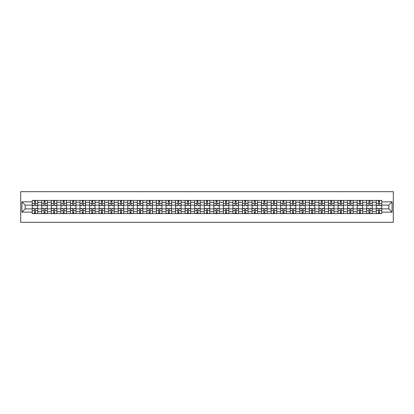 <?xml version="1.0" encoding="UTF-8"?>
<svg xmlns="http://www.w3.org/2000/svg" width="414" height="414" viewBox="0 0 414 414"><rect width="100%" height="100%" fill="white"/><g stroke="black" fill="none" stroke-linecap="round" stroke-linejoin="round"><path stroke-width="0.62" d="M20.7 222.318L393.3 222.318L393.3 191.682L20.7 191.682L20.7 222.318M41.773 213.588L41.773 202.28L37.731 202.28L37.731 213.588M37.731 202.28L37.731 200.412M41.773 202.28L41.773 200.412M47.289 200.412L47.289 213.588M51.331 213.588L51.331 200.412M56.847 200.412L56.847 213.588M60.889 213.588L60.889 200.412M66.4 200.412L66.4 213.588M70.447 213.588L70.447 200.412M75.959 200.412L75.959 213.588M80 213.588L80 200.412M85.517 200.412L85.517 213.588M89.559 213.588L89.559 200.412M95.075 200.412L95.075 213.588M99.117 213.588L99.117 200.412M104.628 200.412L104.628 213.588M108.675 213.588L108.675 200.412M114.186 200.412L114.186 213.588M118.228 213.588L118.228 200.412M123.745 200.412L123.745 213.588M127.786 213.588L127.786 200.412M133.303 200.412L133.303 213.588M137.344 213.588L137.344 200.412M142.856 200.412L142.856 213.588M146.903 213.588L146.903 200.412M152.414 200.412L152.414 213.588M156.456 213.588L156.456 200.412M161.972 200.412L161.972 213.588M166.014 213.588L166.014 200.412M171.531 200.412L171.531 213.588M175.572 213.588L175.572 200.412M181.084 200.412L181.084 213.588M185.13 213.588L185.13 200.412M190.642 200.412L190.642 213.588M194.689 213.588L194.689 200.412M200.2 200.412L200.2 213.588M204.242 213.588L204.242 200.412M209.758 200.412L209.758 213.588M213.8 213.588L213.8 200.412M219.311 200.412L219.311 213.588M223.358 213.588L223.358 200.412M228.87 200.412L228.87 213.588M232.916 213.588L232.916 200.412M238.428 200.412L238.428 213.588M242.469 213.588L242.469 200.412M247.986 200.412L247.986 213.588M252.028 213.588L252.028 200.412M257.544 200.412L257.544 213.588M261.586 213.588L261.586 200.412M267.097 200.412L267.097 213.588M271.144 213.588L271.144 200.412M276.656 200.412L276.656 213.588M280.697 213.588L280.697 200.412M286.214 200.412L286.214 213.588M290.255 213.588L290.255 200.412M295.772 200.412L295.772 213.588M299.814 213.588L299.814 200.412M305.325 200.412L305.325 213.588M309.372 213.588L309.372 200.412M314.883 200.412L314.883 213.588M318.925 213.588L318.925 200.412M324.441 200.412L324.441 213.588M328.483 213.588L328.483 200.412M334 200.412L334 213.588M338.041 213.588L338.041 200.412M343.553 200.412L343.553 213.588M347.6 213.588L347.6 200.412M353.111 200.412L353.111 213.588M357.153 213.588L357.153 200.412M362.669 200.412L362.669 213.588M366.711 213.588L366.711 200.412M372.227 200.412L372.227 213.588M376.269 213.588L376.269 200.412M376.269 208.899L372.227 208.899M366.711 208.899L362.669 208.899M357.153 208.899L353.111 208.899M347.6 208.899L343.553 208.899M338.041 208.899L334 208.899M328.483 208.899L324.441 208.899M318.925 208.899L314.883 208.899M309.372 208.899L305.325 208.899M299.814 208.899L295.772 208.899M290.255 208.899L286.214 208.899M280.697 208.899L276.656 208.899M271.144 208.899L267.097 208.899M261.586 208.899L257.544 208.899M252.028 208.899L247.986 208.899M242.469 208.899L238.428 208.899M232.916 208.899L228.87 208.899M223.358 208.899L219.311 208.899M213.8 208.899L209.758 208.899M204.242 208.899L200.2 208.899M194.689 208.899L190.642 208.899M185.13 208.899L181.084 208.899M175.572 208.899L171.531 208.899M166.014 208.899L161.972 208.899M156.456 208.899L152.414 208.899M146.903 208.899L142.856 208.899M137.344 208.899L133.303 208.899M127.786 208.899L123.745 208.899M118.228 208.899L114.186 208.899M108.675 208.899L104.628 208.899M99.117 208.899L95.075 208.899M89.559 208.899L85.517 208.899M80 208.899L75.959 208.899M70.447 208.899L66.4 208.899M60.889 208.899L56.847 208.899M51.331 208.899L47.289 208.899M41.773 208.899L37.731 208.899M376.269 205.101L372.227 205.101M366.711 205.101L362.669 205.101M357.153 205.101L353.111 205.101M347.6 205.101L343.553 205.101M338.041 205.101L334 205.101M328.483 205.101L324.441 205.101M318.925 205.101L314.883 205.101M309.372 205.101L305.325 205.101M299.814 205.101L295.772 205.101M290.255 205.101L286.214 205.101M280.697 205.101L276.656 205.101M271.144 205.101L267.097 205.101M261.586 205.101L257.544 205.101M252.028 205.101L247.986 205.101M242.469 205.101L238.428 205.101M232.916 205.101L228.87 205.101M223.358 205.101L219.311 205.101M213.8 205.101L209.758 205.101M204.242 205.101L200.2 205.101M194.689 205.101L190.642 205.101M185.13 205.101L181.084 205.101M175.572 205.101L171.531 205.101M166.014 205.101L161.972 205.101M156.456 205.101L152.414 205.101M146.903 205.101L142.856 205.101M137.344 205.101L133.303 205.101M127.786 205.101L123.745 205.101M118.228 205.101L114.186 205.101M108.675 205.101L104.628 205.101M99.117 205.101L95.075 205.101M89.559 205.101L85.517 205.101M80 205.101L75.959 205.101M70.447 205.101L66.4 205.101M60.889 205.101L56.847 205.101M51.331 205.101L47.289 205.101M41.773 205.101L37.731 205.101M25.171 208.899L32.22 208.899L32.22 205.101L25.171 205.101L25.171 208.899L21.926 212.144L21.926 201.856L32.22 201.856L32.22 205.101M381.78 205.101L381.78 208.899L388.829 208.899L388.829 205.101L381.78 205.101L381.78 200.412L32.22 200.412L32.22 201.856M381.78 201.856L392.074 201.856L392.074 212.144L381.78 212.144L381.78 208.899M32.22 208.899L32.22 213.588L381.78 213.588L381.78 212.144M32.22 212.144L21.926 212.144M35.495 212.667L34.455 212.667M34.455 201.333L35.495 201.333M45.054 212.667L44.008 212.667M44.008 201.333L45.054 201.333M54.607 212.667L53.566 212.667M53.566 201.333L54.607 201.333M64.165 212.667L63.125 212.667M63.125 201.333L64.165 201.333M73.723 212.667L72.683 212.667M72.683 201.333L73.723 201.333M83.281 212.667L82.236 212.667M82.236 201.333L83.281 201.333M92.834 212.667L91.794 212.667M91.794 201.333L92.834 201.333M102.393 212.667L101.352 212.667M101.352 201.333L102.393 201.333M111.951 212.667L110.911 212.667M110.911 201.333L111.951 201.333M121.509 212.667L120.469 212.667M120.469 201.333L121.509 201.333M131.067 212.667L130.022 212.667M130.022 201.333L131.067 201.333M140.62 212.667L139.58 212.667M139.58 201.333L140.62 201.333M150.178 212.667L149.138 212.667M149.138 201.333L150.178 201.333M159.737 212.667L158.697 212.667M158.697 201.333L159.737 201.333M169.295 212.667L168.25 212.667M168.25 201.333L169.295 201.333M178.848 212.667L177.808 212.667M177.808 201.333L178.848 201.333M188.406 212.667L187.366 212.667M187.366 201.333L188.406 201.333M197.964 212.667L196.924 212.667M196.924 201.333L197.964 201.333M207.523 212.667L206.477 212.667M206.477 201.333L207.523 201.333M217.076 212.667L216.036 212.667M216.036 201.333L217.076 201.333M226.634 212.667L225.594 212.667M225.594 201.333L226.634 201.333M236.192 212.667L235.152 212.667M235.152 201.333L236.192 201.333M245.75 212.667L244.705 212.667M244.705 201.333L245.75 201.333M255.303 212.667L254.263 212.667M254.263 201.333L255.303 201.333M264.862 212.667L263.821 212.667M263.821 201.333L264.862 201.333M274.42 212.667L273.38 212.667M273.38 201.333L274.42 201.333M283.978 212.667L282.933 212.667M282.933 201.333L283.978 201.333M293.531 212.667L292.491 212.667M292.491 201.333L293.531 201.333M303.089 212.667L302.049 212.667M302.049 201.333L303.089 201.333M312.648 212.667L311.607 212.667M311.607 201.333L312.648 201.333M322.206 212.667L321.166 212.667M321.166 201.333L322.206 201.333M331.764 212.667L330.719 212.667M330.719 201.333L331.764 201.333M341.317 212.667L340.277 212.667M340.277 201.333L341.317 201.333M350.875 212.667L349.835 212.667M349.835 201.333L350.875 201.333M360.434 212.667L359.393 212.667M359.393 201.333L360.434 201.333M369.992 212.667L368.946 212.667M368.946 201.333L369.992 201.333M379.545 212.667L378.505 212.667M378.505 201.333L379.545 201.333M21.926 201.856L25.171 205.101M388.829 208.899L392.074 212.144M388.829 205.101L392.074 201.856M35.495 205.68L35.495 200.474L37.7 200.474L37.7 205.68L35.495 205.68M34.455 201.271L35.495 201.271M33.534 200.474L32.251 200.474L32.251 205.68L34.455 205.68L34.455 200.474L36.416 200.474M34.455 208.32L34.455 213.526L32.251 213.526L32.251 208.32L34.455 208.32M35.495 212.729L34.455 212.729M36.416 213.526L37.7 213.526L37.7 208.32L35.495 208.32L35.495 213.526L33.534 213.526M45.054 205.68L45.054 200.474L47.258 200.474L47.258 205.68L45.054 205.68M44.008 201.271L45.054 201.271M43.092 200.474L41.804 200.474L41.804 205.68L44.008 205.68L44.008 200.474L45.97 200.474M54.607 205.68L54.607 200.474L56.816 200.474L56.816 205.68L54.607 205.68M53.566 201.271L54.607 201.271M52.65 200.474L51.362 200.474L51.362 205.68L53.566 205.68L53.566 200.474L55.528 200.474M64.165 205.68L64.165 200.474L66.369 200.474L66.369 205.68L64.165 205.68M63.125 201.271L64.165 201.271M62.203 200.474L60.92 200.474L60.92 205.68L63.125 205.68L63.125 200.474L65.086 200.474M44.008 208.32L44.008 213.526L41.804 213.526L41.804 208.32L44.008 208.32M45.054 212.729L44.008 212.729M45.97 213.526L47.258 213.526L47.258 208.32L45.054 208.32L45.054 213.526L43.092 213.526M53.566 208.32L53.566 213.526L51.362 213.526L51.362 208.32L53.566 208.32M54.607 212.729L53.566 212.729M55.528 213.526L56.816 213.526L56.816 208.32L54.607 208.32L54.607 213.526L52.65 213.526M63.125 208.32L63.125 213.526L60.92 213.526L60.92 208.32L63.125 208.32M64.165 212.729L63.125 212.729M65.086 213.526L66.369 213.526L66.369 208.32L64.165 208.32L64.165 213.526L62.203 213.526M73.723 205.68L73.723 200.474L75.928 200.474L75.928 205.68L73.723 205.68M72.683 201.271L73.723 201.271M71.762 200.474L70.478 200.474L70.478 205.68L72.683 205.68L72.683 200.474L74.644 200.474M83.281 205.68L83.281 200.474L85.486 200.474L85.486 205.68L83.281 205.68M82.236 201.271L83.281 201.271M81.32 200.474L80.031 200.474L80.031 205.68L82.236 205.68L82.236 200.474L84.197 200.474M72.683 208.32L72.683 213.526L70.478 213.526L70.478 208.32L72.683 208.32M73.723 212.729L72.683 212.729M74.644 213.526L75.928 213.526L75.928 208.32L73.723 208.32L73.723 213.526L71.762 213.526M82.236 208.32L82.236 213.526L80.031 213.526L80.031 208.32L82.236 208.32M83.281 212.729L82.236 212.729M84.197 213.526L85.486 213.526L85.486 208.32L83.281 208.32L83.281 213.526L81.32 213.526M92.834 205.68L92.834 200.474L95.044 200.474L95.044 205.68L92.834 205.68M91.794 201.271L92.834 201.271M90.878 200.474L89.59 200.474L89.59 205.68L91.794 205.68L91.794 200.474L93.755 200.474M102.393 205.68L102.393 200.474L104.597 200.474L104.597 205.68L102.393 205.68M101.352 201.271L102.393 201.271M100.431 200.474L99.148 200.474L99.148 205.68L101.352 205.68L101.352 200.474L103.314 200.474M111.951 205.68L111.951 200.474L114.155 200.474L114.155 205.68L111.951 205.68M110.911 201.271L111.951 201.271M109.989 200.474L108.706 200.474L108.706 205.68L110.911 205.68L110.911 200.474L112.872 200.474M121.509 205.68L121.509 200.474L123.714 200.474L123.714 205.68L121.509 205.68M120.469 201.271L121.509 201.271M119.548 200.474L118.259 200.474L118.259 205.68L120.469 205.68L120.469 200.474L122.425 200.474M131.067 205.68L131.067 200.474L133.272 200.474L133.272 205.68L131.067 205.68M130.022 201.271L131.067 201.271M129.106 200.474L127.817 200.474L127.817 205.68L130.022 205.68L130.022 200.474L131.983 200.474M140.62 205.68L140.62 200.474L142.825 200.474L142.825 205.68L140.62 205.68M139.58 201.271L140.62 201.271M138.659 200.474L137.376 200.474L137.376 205.68L139.58 205.68L139.58 200.474L141.541 200.474M150.178 205.68L150.178 200.474L152.383 200.474L152.383 205.68L150.178 205.68M149.138 201.271L150.178 201.271M148.217 200.474L146.934 200.474L146.934 205.68L149.138 205.68L149.138 200.474L151.1 200.474M159.737 205.68L159.737 200.474L161.941 200.474L161.941 205.68L159.737 205.68M158.697 201.271L159.737 201.271M157.775 200.474L156.487 200.474L156.487 205.68L158.697 205.68L158.697 200.474L160.653 200.474M91.794 208.32L91.794 213.526L89.59 213.526L89.59 208.32L91.794 208.32M92.834 212.729L91.794 212.729M93.755 213.526L95.044 213.526L95.044 208.32L92.834 208.32L92.834 213.526L90.878 213.526M101.352 208.32L101.352 213.526L99.148 213.526L99.148 208.32L101.352 208.32M102.393 212.729L101.352 212.729M103.314 213.526L104.597 213.526L104.597 208.32L102.393 208.32L102.393 213.526L100.431 213.526M110.911 208.32L110.911 213.526L108.706 213.526L108.706 208.32L110.911 208.32M111.951 212.729L110.911 212.729M112.872 213.526L114.155 213.526L114.155 208.32L111.951 208.32L111.951 213.526L109.989 213.526M120.469 208.32L120.469 213.526L118.259 213.526L118.259 208.32L120.469 208.32M121.509 212.729L120.469 212.729M122.425 213.526L123.714 213.526L123.714 208.32L121.509 208.32L121.509 213.526L119.548 213.526M130.022 208.32L130.022 213.526L127.817 213.526L127.817 208.32L130.022 208.32M131.067 212.729L130.022 212.729M131.983 213.526L133.272 213.526L133.272 208.32L131.067 208.32L131.067 213.526L129.106 213.526M139.58 208.32L139.58 213.526L137.376 213.526L137.376 208.32L139.58 208.32M140.62 212.729L139.58 212.729M141.541 213.526L142.825 213.526L142.825 208.32L140.62 208.32L140.62 213.526L138.659 213.526M149.138 208.32L149.138 213.526L146.934 213.526L146.934 208.32L149.138 208.32M150.178 212.729L149.138 212.729M151.1 213.526L152.383 213.526L152.383 208.32L150.178 208.32L150.178 213.526L148.217 213.526M158.697 208.32L158.697 213.526L156.487 213.526L156.487 208.32L158.697 208.32M159.737 212.729L158.697 212.729M160.653 213.526L161.941 213.526L161.941 208.32L159.737 208.32L159.737 213.526L157.775 213.526M169.295 205.68L169.295 200.474L171.499 200.474L171.499 205.68L169.295 205.68M168.25 201.271L169.295 201.271M167.334 200.474L166.045 200.474L166.045 205.68L168.25 205.68L168.25 200.474L170.211 200.474M178.848 205.68L178.848 200.474L181.058 200.474L181.058 205.68L178.848 205.68M177.808 201.271L178.848 201.271M176.892 200.474L175.603 200.474L175.603 205.68L177.808 205.68L177.808 200.474L179.769 200.474M188.406 205.68L188.406 200.474L190.611 200.474L190.611 205.68L188.406 205.68M187.366 201.271L188.406 201.271M186.445 200.474L185.161 200.474L185.161 205.68L187.366 205.68L187.366 200.474L189.327 200.474M197.964 205.68L197.964 200.474L200.169 200.474L200.169 205.68L197.964 205.68M196.924 201.271L197.964 201.271M196.003 200.474L194.715 200.474L194.715 205.68L196.924 205.68L196.924 200.474L198.88 200.474M207.523 205.68L207.523 200.474L209.727 200.474L209.727 205.68L207.523 205.68M206.477 201.271L207.523 201.271M205.561 200.474L204.273 200.474L204.273 205.68L206.477 205.68L206.477 200.474L208.439 200.474M217.076 205.68L217.076 200.474L219.285 200.474L219.285 205.68L217.076 205.68M216.036 201.271L217.076 201.271M215.12 200.474L213.831 200.474L213.831 205.68L216.036 205.68L216.036 200.474L217.997 200.474M226.634 205.68L226.634 200.474L228.838 200.474L228.838 205.68L226.634 205.68M225.594 201.271L226.634 201.271M224.673 200.474L223.389 200.474L223.389 205.68L225.594 205.68L225.594 200.474L227.555 200.474M236.192 205.68L236.192 200.474L238.397 200.474L238.397 205.68L236.192 205.68M235.152 201.271L236.192 201.271M234.231 200.474L232.942 200.474L232.942 205.68L235.152 205.68L235.152 200.474L237.108 200.474M245.75 205.68L245.75 200.474L247.955 200.474L247.955 205.68L245.75 205.68M244.705 201.271L245.75 201.271M243.789 200.474L242.5 200.474L242.5 205.68L244.705 205.68L244.705 200.474L246.666 200.474M255.303 205.68L255.303 200.474L257.513 200.474L257.513 205.68L255.303 205.68M254.263 201.271L255.303 201.271M253.347 200.474L252.059 200.474L252.059 205.68L254.263 205.68L254.263 200.474L256.225 200.474M264.862 205.68L264.862 200.474L267.066 200.474L267.066 205.68L264.862 205.68M263.821 201.271L264.862 201.271M262.9 200.474L261.617 200.474L261.617 205.68L263.821 205.68L263.821 200.474L265.783 200.474M274.42 205.68L274.42 200.474L276.624 200.474L276.624 205.68L274.42 205.68M273.38 201.271L274.42 201.271M272.459 200.474L271.175 200.474L271.175 205.68L273.38 205.68L273.38 200.474L275.341 200.474M283.978 205.68L283.978 200.474L286.183 200.474L286.183 205.68L283.978 205.68M282.933 201.271L283.978 201.271M282.017 200.474L280.728 200.474L280.728 205.68L282.933 205.68L282.933 200.474L284.894 200.474M293.531 205.68L293.531 200.474L295.741 200.474L295.741 205.68L293.531 205.68M292.491 201.271L293.531 201.271M291.575 200.474L290.286 200.474L290.286 205.68L292.491 205.68L292.491 200.474L294.452 200.474M303.089 205.68L303.089 200.474L305.294 200.474L305.294 205.68L303.089 205.68M302.049 201.271L303.089 201.271M301.128 200.474L299.845 200.474L299.845 205.68L302.049 205.68L302.049 200.474L304.011 200.474M168.25 208.32L168.25 213.526L166.045 213.526L166.045 208.32L168.25 208.32M169.295 212.729L168.25 212.729M170.211 213.526L171.499 213.526L171.499 208.32L169.295 208.32L169.295 213.526L167.334 213.526M177.808 208.32L177.808 213.526L175.603 213.526L175.603 208.32L177.808 208.32M178.848 212.729L177.808 212.729M179.769 213.526L181.058 213.526L181.058 208.32L178.848 208.32L178.848 213.526L176.892 213.526M187.366 208.32L187.366 213.526L185.161 213.526L185.161 208.32L187.366 208.32M188.406 212.729L187.366 212.729M189.327 213.526L190.611 213.526L190.611 208.32L188.406 208.32L188.406 213.526L186.445 213.526M196.924 208.32L196.924 213.526L194.715 213.526L194.715 208.32L196.924 208.32M197.964 212.729L196.924 212.729M198.88 213.526L200.169 213.526L200.169 208.32L197.964 208.32L197.964 213.526L196.003 213.526M206.477 208.32L206.477 213.526L204.273 213.526L204.273 208.32L206.477 208.32M207.523 212.729L206.477 212.729M208.439 213.526L209.727 213.526L209.727 208.32L207.523 208.32L207.523 213.526L205.561 213.526M216.036 208.32L216.036 213.526L213.831 213.526L213.831 208.32L216.036 208.32M217.076 212.729L216.036 212.729M217.997 213.526L219.285 213.526L219.285 208.32L217.076 208.32L217.076 213.526L215.12 213.526M225.594 208.32L225.594 213.526L223.389 213.526L223.389 208.32L225.594 208.32M226.634 212.729L225.594 212.729M227.555 213.526L228.838 213.526L228.838 208.32L226.634 208.32L226.634 213.526L224.673 213.526M235.152 208.32L235.152 213.526L232.942 213.526L232.942 208.32L235.152 208.32M236.192 212.729L235.152 212.729M237.108 213.526L238.397 213.526L238.397 208.32L236.192 208.32L236.192 213.526L234.231 213.526M244.705 208.32L244.705 213.526L242.5 213.526L242.5 208.32L244.705 208.32M245.75 212.729L244.705 212.729M246.666 213.526L247.955 213.526L247.955 208.32L245.75 208.32L245.75 213.526L243.789 213.526M254.263 208.32L254.263 213.526L252.059 213.526L252.059 208.32L254.263 208.32M255.303 212.729L254.263 212.729M256.225 213.526L257.513 213.526L257.513 208.32L255.303 208.32L255.303 213.526L253.347 213.526M263.821 208.32L263.821 213.526L261.617 213.526L261.617 208.32L263.821 208.32M264.862 212.729L263.821 212.729M265.783 213.526L267.066 213.526L267.066 208.32L264.862 208.32L264.862 213.526L262.9 213.526M273.38 208.32L273.38 213.526L271.175 213.526L271.175 208.32L273.38 208.32M274.42 212.729L273.38 212.729M275.341 213.526L276.624 213.526L276.624 208.32L274.42 208.32L274.42 213.526L272.459 213.526M282.933 208.32L282.933 213.526L280.728 213.526L280.728 208.32L282.933 208.32M283.978 212.729L282.933 212.729M284.894 213.526L286.183 213.526L286.183 208.32L283.978 208.32L283.978 213.526L282.017 213.526M292.491 208.32L292.491 213.526L290.286 213.526L290.286 208.32L292.491 208.32M293.531 212.729L292.491 212.729M294.452 213.526L295.741 213.526L295.741 208.32L293.531 208.32L293.531 213.526L291.575 213.526M302.049 208.32L302.049 213.526L299.845 213.526L299.845 208.32L302.049 208.32M303.089 212.729L302.049 212.729M304.011 213.526L305.294 213.526L305.294 208.32L303.089 208.32L303.089 213.526L301.128 213.526M312.648 205.68L312.648 200.474L314.852 200.474L314.852 205.68L312.648 205.68M311.607 201.271L312.648 201.271M310.686 200.474L309.403 200.474L309.403 205.68L311.607 205.68L311.607 200.474L313.569 200.474M311.607 208.32L311.607 213.526L309.403 213.526L309.403 208.32L311.607 208.32M312.648 212.729L311.607 212.729M313.569 213.526L314.852 213.526L314.852 208.32L312.648 208.32L312.648 213.526L310.686 213.526M322.206 205.68L322.206 200.474L324.41 200.474L324.41 205.68L322.206 205.68M321.166 201.271L322.206 201.271M320.245 200.474L318.956 200.474L318.956 205.68L321.166 205.68L321.166 200.474L323.122 200.474M321.166 208.32L321.166 213.526L318.956 213.526L318.956 208.32L321.166 208.32M322.206 212.729L321.166 212.729M323.122 213.526L324.41 213.526L324.41 208.32L322.206 208.32L322.206 213.526L320.245 213.526M331.764 205.68L331.764 200.474L333.969 200.474L333.969 205.68L331.764 205.68M330.719 201.271L331.764 201.271M329.803 200.474L328.514 200.474L328.514 205.68L330.719 205.68L330.719 200.474L332.68 200.474M330.719 208.32L330.719 213.526L328.514 213.526L328.514 208.32L330.719 208.32M331.764 212.729L330.719 212.729M332.68 213.526L333.969 213.526L333.969 208.32L331.764 208.32L331.764 213.526L329.803 213.526M341.317 205.68L341.317 200.474L343.522 200.474L343.522 205.68L341.317 205.68M340.277 201.271L341.317 201.271M339.356 200.474L338.072 200.474L338.072 205.68L340.277 205.68L340.277 200.474L342.238 200.474M340.277 208.32L340.277 213.526L338.072 213.526L338.072 208.32L340.277 208.32M341.317 212.729L340.277 212.729M342.238 213.526L343.522 213.526L343.522 208.32L341.317 208.32L341.317 213.526L339.356 213.526M350.875 205.68L350.875 200.474L353.08 200.474L353.08 205.68L350.875 205.68M349.835 201.271L350.875 201.271M348.914 200.474L347.631 200.474L347.631 205.68L349.835 205.68L349.835 200.474L351.796 200.474M349.835 208.32L349.835 213.526L347.631 213.526L347.631 208.32L349.835 208.32M350.875 212.729L349.835 212.729M351.796 213.526L353.08 213.526L353.08 208.32L350.875 208.32L350.875 213.526L348.914 213.526M360.434 205.68L360.434 200.474L362.638 200.474L362.638 205.68L360.434 205.68M359.393 201.271L360.434 201.271M358.472 200.474L357.184 200.474L357.184 205.68L359.393 205.68L359.393 200.474L361.35 200.474M359.393 208.32L359.393 213.526L357.184 213.526L357.184 208.32L359.393 208.32M360.434 212.729L359.393 212.729M361.35 213.526L362.638 213.526L362.638 208.32L360.434 208.32L360.434 213.526L358.472 213.526M369.992 205.68L369.992 200.474L372.196 200.474L372.196 205.68L369.992 205.68M368.946 201.271L369.992 201.271M368.03 200.474L366.742 200.474L366.742 205.68L368.946 205.68L368.946 200.474L370.908 200.474M368.946 208.32L368.946 213.526L366.742 213.526L366.742 208.32L368.946 208.32M369.992 212.729L368.946 212.729M370.908 213.526L372.196 213.526L372.196 208.32L369.992 208.32L369.992 213.526L368.03 213.526M379.545 205.68L379.545 200.474L381.749 200.474L381.749 205.68L379.545 205.68M378.505 201.271L379.545 201.271M377.584 200.474L376.3 200.474L376.3 205.68L378.505 205.68L378.505 200.474L380.466 200.474M378.505 208.32L378.505 213.526L376.3 213.526L376.3 208.32L378.505 208.32M379.545 212.729L378.505 212.729M380.466 213.526L381.749 213.526L381.749 208.32L379.545 208.32L379.545 213.526L377.584 213.526M366.711 202.28L362.669 202.28M357.153 202.28L353.111 202.28M347.6 202.28L343.553 202.28M338.041 202.28L334 202.28M328.483 202.28L324.441 202.28M318.925 202.28L314.883 202.28M309.372 202.28L305.325 202.28M299.814 202.28L295.772 202.28M290.255 202.28L286.214 202.28M280.697 202.28L276.656 202.28M271.144 202.28L267.097 202.28M261.586 202.28L257.544 202.28M252.028 202.28L247.986 202.28M242.469 202.28L238.428 202.28M232.916 202.28L228.87 202.28M223.358 202.28L219.311 202.28M213.8 202.28L209.758 202.28M204.242 202.28L200.2 202.28M194.689 202.28L190.642 202.28M185.13 202.28L181.084 202.28M175.572 202.28L171.531 202.28M166.014 202.28L161.972 202.28M156.456 202.28L152.414 202.28M146.903 202.28L142.856 202.28M137.344 202.28L133.303 202.28M127.786 202.28L123.745 202.28M118.228 202.28L114.186 202.28M108.675 202.28L104.628 202.28M99.117 202.28L95.075 202.28M89.559 202.28L85.517 202.28M80 202.28L75.959 202.28M70.447 202.28L66.4 202.28M60.889 202.28L56.847 202.28M51.331 202.28L47.289 202.28M376.269 202.28L372.227 202.28M366.711 211.72L362.669 211.72M357.153 211.72L353.111 211.72M347.6 211.72L343.553 211.72M338.041 211.72L334 211.72M328.483 211.72L324.441 211.72M318.925 211.72L314.883 211.72M309.372 211.72L305.325 211.72M299.814 211.72L295.772 211.72M290.255 211.72L286.214 211.72M280.697 211.72L276.656 211.72M271.144 211.72L267.097 211.72M261.586 211.72L257.544 211.72M252.028 211.72L247.986 211.72M242.469 211.72L238.428 211.72M232.916 211.72L228.87 211.72M223.358 211.72L219.311 211.72M213.8 211.72L209.758 211.72M204.242 211.72L200.2 211.72M194.689 211.72L190.642 211.72M185.13 211.72L181.084 211.72M175.572 211.72L171.531 211.72M166.014 211.72L161.972 211.72M156.456 211.72L152.414 211.72M146.903 211.72L142.856 211.72M137.344 211.72L133.303 211.72M127.786 211.72L123.745 211.72M118.228 211.72L114.186 211.72M108.675 211.72L104.628 211.72M99.117 211.72L95.075 211.72M89.559 211.72L85.517 211.72M80 211.72L75.959 211.72M70.447 211.72L66.4 211.72M60.889 211.72L56.847 211.72M51.331 211.72L47.289 211.72M41.773 211.72L37.731 211.72M376.269 211.72L372.227 211.72M35.495 205.551L37.7 205.551M35.495 203.486L37.7 203.486M32.251 205.551L34.455 205.551M32.251 203.486L34.455 203.486M34.455 208.449L32.251 208.449M34.455 210.514L32.251 210.514M37.7 208.449L35.495 208.449M37.7 210.514L35.495 210.514M45.054 205.551L47.258 205.551M45.054 203.486L47.258 203.486M41.804 205.551L44.008 205.551M41.804 203.486L44.008 203.486M54.607 205.551L56.816 205.551M54.607 203.486L56.816 203.486M51.362 205.551L53.566 205.551M51.362 203.486L53.566 203.486M64.165 205.551L66.369 205.551M64.165 203.486L66.369 203.486M60.92 205.551L63.125 205.551M60.92 203.486L63.125 203.486M44.008 208.449L41.804 208.449M44.008 210.514L41.804 210.514M47.258 208.449L45.054 208.449M47.258 210.514L45.054 210.514M53.566 208.449L51.362 208.449M53.566 210.514L51.362 210.514M56.816 208.449L54.607 208.449M56.816 210.514L54.607 210.514M63.125 208.449L60.92 208.449M63.125 210.514L60.92 210.514M66.369 208.449L64.165 208.449M66.369 210.514L64.165 210.514M73.723 205.551L75.928 205.551M73.723 203.486L75.928 203.486M70.478 205.551L72.683 205.551M70.478 203.486L72.683 203.486M83.281 205.551L85.486 205.551M83.281 203.486L85.486 203.486M80.031 205.551L82.236 205.551M80.031 203.486L82.236 203.486M72.683 208.449L70.478 208.449M72.683 210.514L70.478 210.514M75.928 208.449L73.723 208.449M75.928 210.514L73.723 210.514M82.236 208.449L80.031 208.449M82.236 210.514L80.031 210.514M85.486 208.449L83.281 208.449M85.486 210.514L83.281 210.514M92.834 205.551L95.044 205.551M92.834 203.486L95.044 203.486M89.59 205.551L91.794 205.551M89.59 203.486L91.794 203.486M102.393 205.551L104.597 205.551M102.393 203.486L104.597 203.486M99.148 205.551L101.352 205.551M99.148 203.486L101.352 203.486M111.951 205.551L114.155 205.551M111.951 203.486L114.155 203.486M108.706 205.551L110.911 205.551M108.706 203.486L110.911 203.486M121.509 205.551L123.714 205.551M121.509 203.486L123.714 203.486M118.259 205.551L120.469 205.551M118.259 203.486L120.469 203.486M131.067 205.551L133.272 205.551M131.067 203.486L133.272 203.486M127.817 205.551L130.022 205.551M127.817 203.486L130.022 203.486M140.62 205.551L142.825 205.551M140.62 203.486L142.825 203.486M137.376 205.551L139.58 205.551M137.376 203.486L139.58 203.486M150.178 205.551L152.383 205.551M150.178 203.486L152.383 203.486M146.934 205.551L149.138 205.551M146.934 203.486L149.138 203.486M159.737 205.551L161.941 205.551M159.737 203.486L161.941 203.486M156.487 205.551L158.697 205.551M156.487 203.486L158.697 203.486M91.794 208.449L89.59 208.449M91.794 210.514L89.59 210.514M95.044 208.449L92.834 208.449M95.044 210.514L92.834 210.514M101.352 208.449L99.148 208.449M101.352 210.514L99.148 210.514M104.597 208.449L102.393 208.449M104.597 210.514L102.393 210.514M110.911 208.449L108.706 208.449M110.911 210.514L108.706 210.514M114.155 208.449L111.951 208.449M114.155 210.514L111.951 210.514M120.469 208.449L118.259 208.449M120.469 210.514L118.259 210.514M123.714 208.449L121.509 208.449M123.714 210.514L121.509 210.514M130.022 208.449L127.817 208.449M130.022 210.514L127.817 210.514M133.272 208.449L131.067 208.449M133.272 210.514L131.067 210.514M139.58 208.449L137.376 208.449M139.58 210.514L137.376 210.514M142.825 208.449L140.62 208.449M142.825 210.514L140.62 210.514M149.138 208.449L146.934 208.449M149.138 210.514L146.934 210.514M152.383 208.449L150.178 208.449M152.383 210.514L150.178 210.514M158.697 208.449L156.487 208.449M158.697 210.514L156.487 210.514M161.941 208.449L159.737 208.449M161.941 210.514L159.737 210.514M169.295 205.551L171.499 205.551M169.295 203.486L171.499 203.486M166.045 205.551L168.25 205.551M166.045 203.486L168.25 203.486M178.848 205.551L181.058 205.551M178.848 203.486L181.058 203.486M175.603 205.551L177.808 205.551M175.603 203.486L177.808 203.486M188.406 205.551L190.611 205.551M188.406 203.486L190.611 203.486M185.161 205.551L187.366 205.551M185.161 203.486L187.366 203.486M197.964 205.551L200.169 205.551M197.964 203.486L200.169 203.486M194.715 205.551L196.924 205.551M194.715 203.486L196.924 203.486M207.523 205.551L209.727 205.551M207.523 203.486L209.727 203.486M204.273 205.551L206.477 205.551M204.273 203.486L206.477 203.486M217.076 205.551L219.285 205.551M217.076 203.486L219.285 203.486M213.831 205.551L216.036 205.551M213.831 203.486L216.036 203.486M226.634 205.551L228.838 205.551M226.634 203.486L228.838 203.486M223.389 205.551L225.594 205.551M223.389 203.486L225.594 203.486M236.192 205.551L238.397 205.551M236.192 203.486L238.397 203.486M232.942 205.551L235.152 205.551M232.942 203.486L235.152 203.486M245.75 205.551L247.955 205.551M245.75 203.486L247.955 203.486M242.5 205.551L244.705 205.551M242.5 203.486L244.705 203.486M255.303 205.551L257.513 205.551M255.303 203.486L257.513 203.486M252.059 205.551L254.263 205.551M252.059 203.486L254.263 203.486M264.862 205.551L267.066 205.551M264.862 203.486L267.066 203.486M261.617 205.551L263.821 205.551M261.617 203.486L263.821 203.486M274.42 205.551L276.624 205.551M274.42 203.486L276.624 203.486M271.175 205.551L273.38 205.551M271.175 203.486L273.38 203.486M283.978 205.551L286.183 205.551M283.978 203.486L286.183 203.486M280.728 205.551L282.933 205.551M280.728 203.486L282.933 203.486M293.531 205.551L295.741 205.551M293.531 203.486L295.741 203.486M290.286 205.551L292.491 205.551M290.286 203.486L292.491 203.486M303.089 205.551L305.294 205.551M303.089 203.486L305.294 203.486M299.845 205.551L302.049 205.551M299.845 203.486L302.049 203.486M168.25 208.449L166.045 208.449M168.25 210.514L166.045 210.514M171.499 208.449L169.295 208.449M171.499 210.514L169.295 210.514M177.808 208.449L175.603 208.449M177.808 210.514L175.603 210.514M181.058 208.449L178.848 208.449M181.058 210.514L178.848 210.514M187.366 208.449L185.161 208.449M187.366 210.514L185.161 210.514M190.611 208.449L188.406 208.449M190.611 210.514L188.406 210.514M196.924 208.449L194.715 208.449M196.924 210.514L194.715 210.514M200.169 208.449L197.964 208.449M200.169 210.514L197.964 210.514M206.477 208.449L204.273 208.449M206.477 210.514L204.273 210.514M209.727 208.449L207.523 208.449M209.727 210.514L207.523 210.514M216.036 208.449L213.831 208.449M216.036 210.514L213.831 210.514M219.285 208.449L217.076 208.449M219.285 210.514L217.076 210.514M225.594 208.449L223.389 208.449M225.594 210.514L223.389 210.514M228.838 208.449L226.634 208.449M228.838 210.514L226.634 210.514M235.152 208.449L232.942 208.449M235.152 210.514L232.942 210.514M238.397 208.449L236.192 208.449M238.397 210.514L236.192 210.514M244.705 208.449L242.5 208.449M244.705 210.514L242.5 210.514M247.955 208.449L245.75 208.449M247.955 210.514L245.75 210.514M254.263 208.449L252.059 208.449M254.263 210.514L252.059 210.514M257.513 208.449L255.303 208.449M257.513 210.514L255.303 210.514M263.821 208.449L261.617 208.449M263.821 210.514L261.617 210.514M267.066 208.449L264.862 208.449M267.066 210.514L264.862 210.514M273.38 208.449L271.175 208.449M273.38 210.514L271.175 210.514M276.624 208.449L274.42 208.449M276.624 210.514L274.42 210.514M282.933 208.449L280.728 208.449M282.933 210.514L280.728 210.514M286.183 208.449L283.978 208.449M286.183 210.514L283.978 210.514M292.491 208.449L290.286 208.449M292.491 210.514L290.286 210.514M295.741 208.449L293.531 208.449M295.741 210.514L293.531 210.514M302.049 208.449L299.845 208.449M302.049 210.514L299.845 210.514M305.294 208.449L303.089 208.449M305.294 210.514L303.089 210.514M312.648 205.551L314.852 205.551M312.648 203.486L314.852 203.486M309.403 205.551L311.607 205.551M309.403 203.486L311.607 203.486M311.607 208.449L309.403 208.449M311.607 210.514L309.403 210.514M314.852 208.449L312.648 208.449M314.852 210.514L312.648 210.514M322.206 205.551L324.41 205.551M322.206 203.486L324.41 203.486M318.956 205.551L321.166 205.551M318.956 203.486L321.166 203.486M321.166 208.449L318.956 208.449M321.166 210.514L318.956 210.514M324.41 208.449L322.206 208.449M324.41 210.514L322.206 210.514M331.764 205.551L333.969 205.551M331.764 203.486L333.969 203.486M328.514 205.551L330.719 205.551M328.514 203.486L330.719 203.486M330.719 208.449L328.514 208.449M330.719 210.514L328.514 210.514M333.969 208.449L331.764 208.449M333.969 210.514L331.764 210.514M341.317 205.551L343.522 205.551M341.317 203.486L343.522 203.486M338.072 205.551L340.277 205.551M338.072 203.486L340.277 203.486M340.277 208.449L338.072 208.449M340.277 210.514L338.072 210.514M343.522 208.449L341.317 208.449M343.522 210.514L341.317 210.514M350.875 205.551L353.08 205.551M350.875 203.486L353.08 203.486M347.631 205.551L349.835 205.551M347.631 203.486L349.835 203.486M349.835 208.449L347.631 208.449M349.835 210.514L347.631 210.514M353.08 208.449L350.875 208.449M353.08 210.514L350.875 210.514M360.434 205.551L362.638 205.551M360.434 203.486L362.638 203.486M357.184 205.551L359.393 205.551M357.184 203.486L359.393 203.486M359.393 208.449L357.184 208.449M359.393 210.514L357.184 210.514M362.638 208.449L360.434 208.449M362.638 210.514L360.434 210.514M369.992 205.551L372.196 205.551M369.992 203.486L372.196 203.486M366.742 205.551L368.946 205.551M366.742 203.486L368.946 203.486M368.946 208.449L366.742 208.449M368.946 210.514L366.742 210.514M372.196 208.449L369.992 208.449M372.196 210.514L369.992 210.514M379.545 205.551L381.749 205.551M379.545 203.486L381.749 203.486M376.3 205.551L378.505 205.551M376.3 203.486L378.505 203.486M378.505 208.449L376.3 208.449M378.505 210.514L376.3 210.514M381.749 208.449L379.545 208.449M381.749 210.514L379.545 210.514"/></g></svg>

